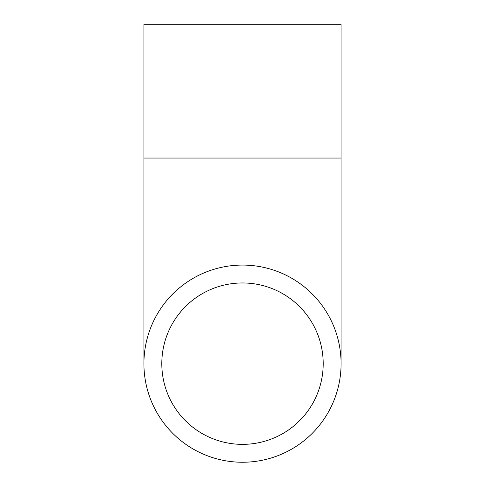 <?xml version="1.0" encoding="UTF-8"?>
<svg xmlns="http://www.w3.org/2000/svg" width="485" height="485" viewBox="0 0 485 485"><rect width="100%" height="100%" fill="white"/><g stroke="black" fill="none" stroke-linecap="round" stroke-linejoin="round"><path stroke-width="0.73" d="M242.5 444.363A80.698 80.698 0 0 1 172.612 323.313A80.698 80.698 0 0 1 312.388 323.313A80.698 80.698 0 0 1 242.5 444.363M242.5 265.077A98.582 98.582 0 0 0 157.122 412.953A98.582 98.582 0 0 0 327.878 412.953A98.582 98.582 0 0 0 242.5 265.077M143.918 158.043L341.082 158.043L341.082 24.25L143.918 24.25L143.918 363.665M341.082 158.043L341.082 363.665"/></g></svg>
